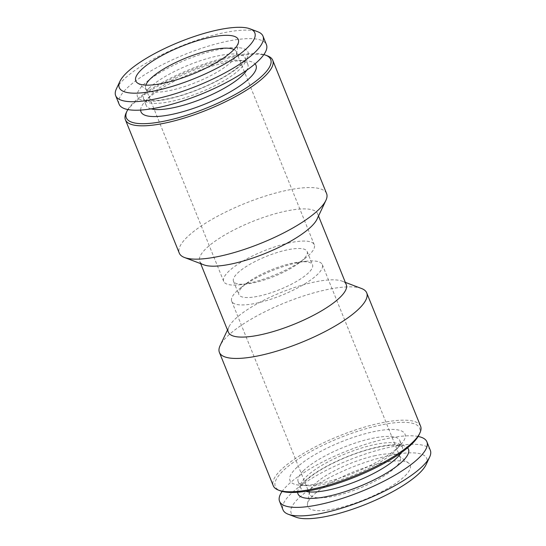 <?xml version="1.0" encoding="UTF-8"?>
<svg xmlns="http://www.w3.org/2000/svg" width="546" height="546" viewBox="0 0 546 546"><rect width="100%" height="100%" fill="white"/><g stroke="black" fill="none" stroke-linecap="round" stroke-linejoin="round"><path stroke-width="0.41" stroke-dasharray="2.73 2.05" d="M326.604 193.591A79.45 21.471 -22 0 0 244.901 203.446A79.45 21.471 -22 0 0 179.279 253.119M267.513 55.869A79.45 21.471 -22 0 0 191.032 70.113A79.45 21.471 -22 0 0 126.112 113.002M317.042 219.158A63.561 17.179 -22 0 0 317.601 213.732A63.561 17.179 -22 0 0 252.238 221.615A63.561 17.179 -22 0 0 199.74 261.35A63.561 17.179 -22 0 0 203.917 264.865M263.868 54.586A77.86 21.041 -22 0 0 190.615 69.096A77.86 21.041 -22 0 0 127.846 109.548M289.496 242.84A48.86 13.206 -22 0 0 243.018 261.049A48.86 13.206 -22 0 0 223.689 281.374A48.86 13.206 -22 0 0 239.844 284.746A48.86 13.206 -22 0 0 248.485 283.306A48.86 13.206 -22 0 0 305.009 258.415A48.86 13.206 -22 0 0 314.291 244.772A48.86 13.206 -22 0 0 289.496 242.84M233.954 49.515A48.86 13.206 158 0 1 236.35 51.863A48.86 13.206 158 0 1 236.555 54.088A48.86 13.206 158 0 1 231.75 61.473A48.86 13.206 158 0 1 186.609 85.899A48.86 13.206 158 0 1 147.147 90.213A48.86 13.206 158 0 1 145.748 88.472A48.86 13.206 158 0 1 145.837 85.115M253.651 282.814A39.721 10.736 -22 0 0 299.604 262.578A39.721 10.736 -22 0 0 307.152 251.488A39.721 10.736 -22 0 0 266.298 256.415A39.721 10.736 -22 0 0 233.49 281.245A39.721 10.736 -22 0 0 246.621 283.988A39.721 10.736 -22 0 0 253.651 282.814M346.26 284.65A63.561 17.179 -22 0 0 342.083 281.142A63.561 17.179 -22 0 0 280.89 292.533A63.561 17.179 -22 0 0 228.958 326.842A63.561 17.179 -22 0 0 228.399 332.268M418.154 436.459A79.45 21.471 -22 0 0 345.188 451.672A79.45 21.471 -22 0 0 282.132 491.414M430.33 450.327A79.45 21.471 -22 0 0 348.628 460.182A79.45 21.471 -22 0 0 283.005 509.855M303.337 470.864A54.818 14.817 158 0 1 358.101 442.11A54.818 14.817 158 0 1 399.829 440.574A54.818 14.817 158 0 1 396.116 449.843A54.818 14.817 158 0 1 354.552 474.849A54.818 14.817 158 0 1 307.282 485.735A54.818 14.817 158 0 1 298.177 481.647A54.818 14.817 158 0 1 303.337 470.864M426.085 464.626A73.089 19.752 -22 0 0 351.563 467.451A73.089 19.752 -22 0 0 295.993 517.185M405.009 475.928A55.282 14.94 -22 0 0 408.633 463.083A55.282 14.94 -22 0 0 353.364 471.915A55.282 14.94 -22 0 0 307.473 503.958A55.282 14.94 -22 0 0 345.686 506.156A55.282 14.94 -22 0 0 405.009 475.928M297.515 262.694A48.86 13.206 -22 0 0 240.991 287.585A48.86 13.206 -22 0 0 231.709 301.235A48.86 13.206 -22 0 0 256.504 303.16A48.86 13.206 -22 0 0 302.982 284.951A48.86 13.206 -22 0 0 322.311 264.626A48.86 13.206 -22 0 0 306.156 261.261A48.86 13.206 -22 0 0 297.515 262.694M375.457 455.603A48.86 13.206 -22 0 0 309.445 491.912A48.86 13.206 -22 0 0 309.65 494.137A48.86 13.206 -22 0 0 346.84 492.772A48.86 13.206 -22 0 0 395.645 467.144A48.86 13.206 -22 0 0 400.252 457.534A48.86 13.206 -22 0 0 398.853 455.787A48.86 13.206 -22 0 0 375.457 455.603M420.591 426.214A79.45 21.471 -22 0 0 338.882 436.07A79.45 21.471 -22 0 0 273.266 485.742M419 434.882A77.86 21.041 -22 0 0 339.619 437.885A77.86 21.041 -22 0 0 280.426 490.868M361.5 288.493A79.45 21.471 -22 0 0 285.012 302.737A79.45 21.471 -22 0 0 220.099 345.625M295.836 468.434A62.026 16.762 158 0 1 371.765 432.098A62.026 16.762 158 0 1 400.812 444.649A62.026 16.762 158 0 1 353.781 472.938A62.026 16.762 158 0 1 300.3 485.257A62.026 16.762 158 0 1 295.836 468.434M140.65 110.074A62.026 16.762 158 0 1 145.188 101.351A62.026 16.762 158 0 1 146.833 99.638A62.026 16.762 158 0 1 245.7 60.742A62.026 16.762 158 0 1 255.03 63.862M151.106 108.879A54.818 14.817 158 0 1 146.171 105.426A54.818 14.817 158 0 1 149.884 96.157A54.818 14.817 158 0 1 151.338 94.642A54.818 14.817 158 0 1 238.718 60.265A54.818 14.817 158 0 1 247.823 64.353A54.818 14.817 158 0 1 246.676 70.263M259.009 296.082A39.721 10.736 -22 0 0 296.799 281.279A39.721 10.736 -22 0 0 312.51 264.755A39.721 10.736 -22 0 0 299.379 262.019A39.721 10.736 -22 0 0 246.396 283.422A39.721 10.736 -22 0 0 238.848 294.512A39.721 10.736 -22 0 0 259.009 296.082M119.103 104.184A79.45 21.471 158 0 1 184.725 54.511A79.45 21.471 158 0 1 266.434 44.663M116.373 88.889A79.45 21.471 158 0 1 181.286 46.001A79.45 21.471 158 0 1 257.773 31.757M143.134 85.019A59.582 16.1 158 0 1 239.244 47.755A59.582 16.1 158 0 1 195.925 90.493A59.582 16.1 158 0 1 143.134 85.019M148.826 88.432A54.818 14.817 158 0 1 203.59 59.678A54.818 14.817 158 0 1 245.318 58.142A54.818 14.817 158 0 1 200.041 92.41A54.818 14.817 158 0 1 143.659 99.215A54.818 14.817 158 0 1 148.826 88.432M305.651 491.325A54.818 14.817 158 0 1 300.682 487.858A54.818 14.817 158 0 1 305.849 477.074A54.818 14.817 158 0 1 360.613 448.327A54.818 14.817 158 0 1 402.341 446.792A54.818 14.817 158 0 1 401.167 452.73M297.659 492.253A59.582 16.1 158 0 1 303.603 482.179A59.582 16.1 158 0 1 360.299 451.842A59.582 16.1 158 0 1 407.569 447.843M314.291 244.772L236.35 51.863M223.689 281.374L145.748 88.472M299.604 262.578L305.009 258.415M246.621 283.988L239.844 284.746M247.823 64.353L245.297 58.074L243.038 62.217C240.793 65.008 237.06 68.236 231.825 71.901C222.434 78.351 210.954 84.289 197.393 89.721C181.934 95.755 168.509 99.345 157.125 100.498L148.219 100.573C144.792 99.863 143.264 99.392 143.625 99.147L146.171 105.426M199.74 261.35L200.662 263.629M317.601 213.732L318.523 216.011M298.177 481.647L300.703 487.926C301.665 487.428 297.918 489.837 305.228 481.319C313.657 473.273 327.225 465.288 345.932 457.357C359.459 451.849 371.84 448.15 383.074 446.259C389.387 445.263 394.321 444.99 397.87 445.44L402.375 446.853L399.829 440.574M231.709 301.235L309.65 494.137M322.311 264.626L400.252 457.534M236.555 54.088L238.527 42.049M147.147 90.213L137.367 82.917M396.116 449.843L400.812 444.649M307.282 485.735L300.3 485.257M309.445 491.912L307.473 503.958M398.853 455.787L408.633 463.083M149.884 96.157L145.188 101.351M238.718 60.265L245.7 60.742M233.49 281.245L238.848 294.512M307.152 251.488L312.51 264.755M228.958 326.842L227.477 329.989M342.083 281.142L345.338 282.371M246.396 283.422L240.991 287.585M299.379 262.019L306.156 261.261"/><path stroke-width="0.82" d="M127.846 109.548A77.86 21.041 -22 0 0 127 111.125L126.112 113.002A79.45 21.471 -22 0 0 125.409 119.786L179.279 253.119A79.45 21.471 -22 0 0 184.5 257.507A79.45 21.471 -22 0 0 250.225 247.365A79.45 21.471 -22 0 0 319.117 209.22A79.45 21.471 -22 0 0 325.901 200.382A79.45 21.471 -22 0 0 326.604 193.591L272.734 60.265A79.45 21.471 -22 0 0 267.513 55.869L265.574 55.132A77.86 21.041 -22 0 0 263.868 54.586M125.409 119.786A79.45 21.471 -22 0 0 185.879 117.561A79.45 21.471 -22 0 0 265.247 75.894A79.45 21.471 -22 0 0 272.734 60.265M184.5 257.507L203.917 264.865A63.561 17.179 -22 0 0 256.497 256.75A63.561 17.179 -22 0 0 311.616 226.235A63.561 17.179 -22 0 0 317.042 219.158L325.901 200.382M127 111.125A77.86 21.041 -22 0 0 175.573 118.496A77.86 21.041 -22 0 0 263.349 74.754A77.86 21.041 -22 0 0 265.574 55.132M145.837 85.115A48.86 13.206 158 0 1 211.555 49.932A48.86 13.206 158 0 1 233.954 49.515M200.662 263.629L228.399 332.268A63.561 17.179 -22 0 0 276.774 330.487A63.561 17.179 -22 0 0 340.267 297.154A63.561 17.179 -22 0 0 346.26 284.65L318.523 216.011M282.132 491.414A79.45 21.471 -22 0 0 279.566 501.344A79.45 21.471 -22 0 0 340.042 499.119A79.45 21.471 -22 0 0 419.41 457.446A79.45 21.471 -22 0 0 426.897 441.816A79.45 21.471 -22 0 0 418.154 436.459M279.566 501.344L283.005 509.855A79.45 21.471 -22 0 0 288.227 514.243A79.45 21.471 -22 0 0 353.951 504.101A79.45 21.471 -22 0 0 422.843 465.956A79.45 21.471 -22 0 0 429.627 457.111A79.45 21.471 -22 0 0 430.33 450.327L426.897 441.816M288.227 514.243L295.993 517.185A73.089 19.752 -22 0 0 356.463 507.855A73.089 19.752 -22 0 0 419.847 472.761A73.089 19.752 -22 0 0 426.085 464.626L429.627 457.111M233.087 50.403A55.282 14.94 158 0 1 182.016 78.037A55.282 14.94 158 0 1 137.367 82.917A55.282 14.94 158 0 1 181.443 46.383A55.282 14.94 158 0 1 238.527 42.049A55.282 14.94 158 0 1 233.087 50.403M227.477 329.989L220.099 345.625A79.45 21.471 -22 0 0 219.396 352.409L273.266 485.742A79.45 21.471 -22 0 0 278.487 490.131A79.45 21.471 -22 0 0 344.205 479.989A79.45 21.471 -22 0 0 413.104 441.844A79.45 21.471 -22 0 0 419.888 432.998A79.45 21.471 -22 0 0 420.591 426.214L366.721 292.881A79.45 21.471 -22 0 0 361.5 288.493L345.338 282.371M278.487 490.131L280.426 490.868A77.86 21.041 -22 0 0 344.833 480.93A77.86 21.041 -22 0 0 412.353 443.543A77.86 21.041 -22 0 0 419 434.882L419.888 432.998M219.396 352.409A79.45 21.471 -22 0 0 279.866 350.184A79.45 21.471 -22 0 0 359.234 308.51A79.45 21.471 -22 0 0 366.721 292.881M247.918 47.236A73.089 19.752 158 0 1 165.513 88.302A73.089 19.752 158 0 1 119.915 81.374A73.089 19.752 158 0 1 179.641 41.919A73.089 19.752 158 0 1 250.007 28.815A73.089 19.752 158 0 1 247.918 47.236M255.03 63.862A62.026 16.762 158 0 1 204.777 104.149A62.026 16.762 158 0 1 140.65 110.074M246.676 70.263A54.818 14.817 158 0 1 202.546 98.628A54.818 14.817 158 0 1 151.106 108.879M250.007 28.815L257.773 31.757A79.45 21.471 158 0 1 262.995 36.152L266.434 44.663A79.45 21.471 158 0 1 258.94 60.285A79.45 21.471 158 0 1 179.579 101.959A79.45 21.471 158 0 1 119.103 104.184L115.67 95.673A79.45 21.471 158 0 1 116.373 88.889L119.915 81.374M262.995 36.152A79.45 21.471 158 0 1 255.508 51.774A79.45 21.471 158 0 1 176.14 93.448A79.45 21.471 158 0 1 115.67 95.673M401.167 452.73A54.818 14.817 158 0 1 357.064 481.06A54.818 14.817 158 0 1 305.651 491.325M407.569 447.843A59.582 16.1 158 0 1 359.261 486.513A59.582 16.1 158 0 1 297.659 492.253"/></g></svg>
